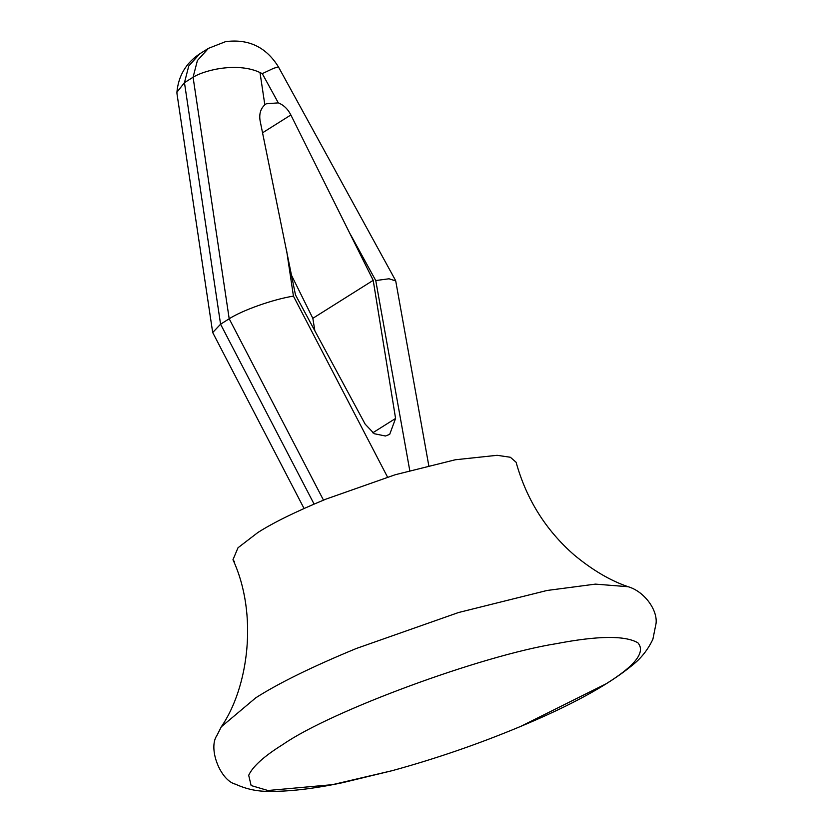 <?xml version="1.0" encoding="UTF-8"?>
<svg xmlns="http://www.w3.org/2000/svg" width="833" height="833" viewBox="0 0 833 833"><rect width="100%" height="100%" fill="white"/><g stroke="black" fill="none" stroke-linecap="round" stroke-linejoin="round"><path stroke-width="1.25" d="M326.015 499.102L395.259 474.727L455.266 459.774L497.124 455.307L510.358 457.255L516.096 462.242C526.394 499.248 545.761 530.163 574.218 555.007C592.482 570.147 610.454 580.716 628.144 586.724L595.418 584.12L546.989 590.482L458.483 612.536L356.347 648.48C312.281 666.681 278.763 683.112 255.793 697.794L221.307 726.803C248.401 687.548 258.334 614.421 232.969 559.734L238.009 547.76L257.845 532.537C273.411 522.583 296.131 511.441 326.015 499.102M234.667 561.973L232.969 559.734M260 72.544L264.832 104.823L266.227 103.792L278.305 102.865L262.27 73.627L260 72.544C238.946 62.444 206.48 69.087 193.079 77.23L184.457 82.665L220.578 324.214L314.093 504.069M304.055 508.474L212.696 332.523L176.981 93.733L176.919 92.234L184.457 82.665L188.779 65.963L199.816 53.781C186.061 62.933 178.429 75.741 176.919 92.234M314.874 330.868L312.833 318.321L373.205 280.336L395.581 418.447L389.688 434.368L385.44 436.013L374.225 433.712L365.166 424.153L295.486 294.913L260.104 120.785C259.011 114.006 260.583 108.686 264.832 104.823M373.205 280.336L290.863 114.975C287.906 109.081 283.72 105.052 278.305 102.865M312.833 318.321L291.571 275.421M286.739 251.368L293.435 296.121C273.307 299.297 242.476 310.178 229.2 318.779L220.578 324.214L212.696 332.523M409.763 470.541L375.756 280.544L389.011 278.784L395.717 280.908L428.766 465.564M221.307 726.803L216.892 735.497C207.813 748.513 220.537 780.76 235.583 784.217C246.287 789.143 257.449 791.517 269.049 791.35C289.041 791.652 313.468 788.778 342.332 782.739L392.083 770.702L332.44 784.665L267.924 790.507L251.129 785.54L248.692 775.284C252.805 766.36 264.217 756.093 282.928 744.473C331.138 710.934 481.609 655.488 556.527 643.638C598.146 635.662 625.291 635.392 637.953 642.857C645.825 652.072 635.194 665.734 606.049 683.831L520.594 726.449C571.084 705.395 608.309 685.018 632.257 665.296C641.066 658.393 647.939 649.698 652.885 639.234L656.081 623.313C657.612 609.818 644.263 591.388 628.144 586.724M323.485 500.133L229.2 318.779L193.079 77.23L197.4 60.538L208.437 48.356L199.816 53.781M262.27 73.627L273.588 68.316L278.42 66.869C266.144 47.054 248.526 38.651 225.545 41.65L208.437 48.356M290.863 114.975L262.593 132.77M395.581 418.447L372.788 432.796M293.435 296.121L387.532 477.101M375.756 280.544L350.339 234.208M392.083 770.702C435.867 758.696 478.704 743.952 520.594 726.449M395.55 280.45L278.42 66.869"/></g></svg>

